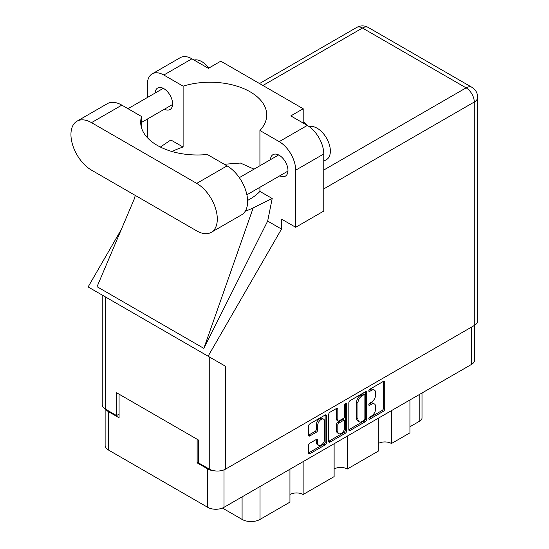 <?xml version="1.0" encoding="UTF-8"?>
<svg xmlns="http://www.w3.org/2000/svg" width="549" height="549" viewBox="0 0 549 549"><rect width="100%" height="100%" fill="white"/><g stroke="black" fill="none" stroke-linecap="round" stroke-linejoin="round"><path stroke-width="0.82" d="M323.615 419.168L322.297 418.407A4.893 2.827 120 0 0 319.847 418.647A4.893 2.827 120 0 0 316.389 424.645L317.706 425.406A4.893 2.827 120 0 1 321.165 419.409A4.893 2.827 120 0 1 323.615 419.168A4.893 2.827 120 0 1 324.631 421.406L324.631 439.118A4.893 2.827 120 0 1 322.489 444.045A4.893 2.827 120 0 1 318.722 445.356A4.893 2.827 120 0 1 317.706 443.112L317.706 440.161A1.832 1.057 120 0 0 317.329 439.324A1.832 1.057 120 0 0 316.409 439.413L309.876 443.187A1.832 1.057 120 0 0 308.579 445.431L308.579 452.98A1.832 1.057 120 0 0 308.963 453.817A1.832 1.057 120 0 0 309.876 453.721L325.145 444.91A1.832 1.057 120 0 0 326.442 442.666L326.442 415.765A1.832 1.057 120 0 0 326.065 414.927A1.832 1.057 120 0 0 325.145 415.017L309.876 423.835A1.832 1.057 120 0 0 308.579 426.079L308.579 435.192A1.832 1.057 120 0 0 308.963 436.03A1.832 1.057 120 0 0 309.876 435.94L316.409 432.166A1.832 1.057 120 0 0 317.706 429.922L317.706 425.406M345.657 403.172L346.563 403.7A1.283 0.741 120 0 0 346.302 403.11A1.283 0.741 120 0 0 345.657 403.172A1.283 0.741 120 0 0 344.751 404.743L344.751 416.101A1.832 1.057 120 0 1 343.461 418.345L339.124 420.85A1.832 1.057 120 0 1 338.211 420.939A1.832 1.057 120 0 1 337.827 420.102L337.827 409.19A1.832 1.057 120 0 0 337.45 408.353A1.832 1.057 120 0 0 336.537 408.442L337.827 409.19M348.828 402.836L348.828 429.737A1.832 1.057 120 0 0 349.212 430.574A1.832 1.057 120 0 0 350.125 430.485L365.394 421.666A1.832 1.057 120 0 0 366.691 419.429L366.691 392.528A1.832 1.057 120 0 0 366.313 391.691A1.832 1.057 120 0 0 365.394 391.78L350.125 400.598A1.832 1.057 120 0 0 348.828 402.836M474.761 325.221L474.761 359.773A11.563 6.677 180 0 1 471.378 364.495L224.019 507.303A11.563 6.677 180 0 1 207.673 507.303L108.524 450.056A11.563 6.677 180 0 1 105.133 445.335L105.133 408.957M371.481 416.067L369.703 417.089A1.283 0.741 120 0 0 368.866 418.221A1.283 0.741 120 0 0 369.058 419.251A1.283 0.741 120 0 0 369.703 419.182L383.449 411.242A1.832 1.057 120 0 0 384.746 409.005L384.746 382.104A1.832 1.057 120 0 0 384.369 381.267A1.832 1.057 120 0 0 383.449 381.356L369.703 389.296A1.283 0.741 120 0 0 368.866 390.421A1.283 0.741 120 0 0 369.058 391.451A1.283 0.741 120 0 0 369.703 391.389L371.481 390.36A5.854 3.383 120 0 1 374.411 390.071A5.854 3.383 120 0 1 375.619 392.755L375.619 394.992A5.854 3.383 120 0 1 371.481 402.163L369.703 403.192A1.283 0.741 120 0 0 368.866 404.325A1.283 0.741 120 0 0 369.058 405.347A1.283 0.741 120 0 0 369.703 405.286L371.481 404.256A5.854 3.383 120 0 1 374.411 403.968A5.854 3.383 120 0 1 375.619 406.651L375.619 408.888A5.854 3.383 120 0 1 371.481 416.067M328.707 441.327L343.955 432.53L345.273 433.285A1.832 1.057 120 0 0 346.563 431.047L346.563 403.7M345.273 433.285L329.997 442.103A1.832 1.057 120 0 1 329.084 442.192A1.832 1.057 120 0 1 328.707 441.355L328.707 414.461A1.832 1.057 120 0 1 329.997 412.217L336.537 408.442M303.13 461.627L303.13 494.512L334.121 476.621L334.121 443.736M391.471 410.625L391.471 443.51L409.931 432.852L409.931 399.967M347.304 436.126L347.304 469.011L378.288 451.12L378.288 418.235M198.313 462.162L197.125 462.848L207.673 468.935A11.563 6.677 0 0 0 214.741 470.857M197.125 462.848L197.125 439.248M105.964 409.451A11.563 6.677 0 0 0 108.524 411.688L119.071 417.782L119.071 394.182M422.009 392.995L422.009 418.009A7.46 4.303 180 0 1 419.82 421.056L409.931 426.765M260.02 486.517L260.02 519.409L289.947 502.129L289.947 469.237M222.441 508.065L242.088 519.409L242.088 496.872M378.288 443.51A9.326 5.38 180 0 1 391.471 443.51M334.121 469.011A9.326 5.38 180 0 1 347.304 469.011M289.947 494.512A9.326 5.38 180 0 1 303.13 494.512M260.02 519.409A12.682 7.322 180 0 1 242.088 519.409M374.411 403.968L373.087 403.206A5.854 3.383 120 0 0 370.163 403.494L371.481 404.256M368.894 404.229L370.163 403.494M374.411 390.071L373.087 389.31A5.854 3.383 120 0 0 370.163 389.598L371.481 390.36M368.894 390.332L370.163 389.598M368.894 418.125L382.131 410.487A1.832 1.057 120 0 0 383.428 408.243L383.428 381.37M348.828 429.709L364.076 420.905A1.832 1.057 120 0 0 365.373 418.667L365.373 391.794M363.973 420.397A1.283 0.741 120 0 0 364.879 418.832L364.879 395.218A1.283 0.741 120 0 0 364.611 394.628A1.283 0.741 120 0 0 363.973 394.697L362.1 395.781A5.854 3.383 120 0 0 357.955 402.952L357.955 419.093A5.854 3.383 120 0 0 359.17 421.769A5.854 3.383 120 0 0 362.1 421.481L363.973 420.397M364.611 394.628L363.294 393.866A1.283 0.741 120 0 0 362.656 393.935L363.973 394.697M359.17 421.769L357.852 421.008A5.854 3.383 120 0 1 356.637 418.331L356.637 402.191A5.854 3.383 120 0 1 360.775 395.019L362.656 393.935M336.51 408.456L336.51 419.34A1.832 1.057 120 0 0 336.894 420.177L338.211 420.939M345.246 403.529L345.246 430.286L346.563 431.047M337.827 431.418A4.893 2.827 120 0 0 338.843 433.662A4.893 2.827 120 0 0 342.617 432.351A4.893 2.827 120 0 0 344.751 427.424L344.751 421.186A1.832 1.057 120 0 0 344.374 420.342A1.832 1.057 120 0 0 343.461 420.438L339.124 422.936A1.832 1.057 120 0 0 337.827 425.18L337.827 431.418L336.51 430.656A4.893 2.827 120 0 0 337.525 432.9L338.843 433.662M344.374 420.342L343.056 419.587A1.832 1.057 120 0 0 342.144 419.676L343.461 420.438M336.51 430.656L336.51 424.418A1.832 1.057 120 0 1 337.807 422.174L342.144 419.676M343.955 432.53A1.832 1.057 120 0 0 345.246 430.286M318.722 445.356L317.397 444.594A4.893 2.827 120 0 1 316.389 442.35L316.389 439.426M308.579 435.165L315.092 431.404A1.832 1.057 120 0 0 316.389 429.167L316.389 424.645M308.579 452.946L323.828 444.148A1.832 1.057 120 0 0 325.125 441.904L325.125 415.03M211.276 232.33L241.601 214.824A29.09 16.793 -120 0 0 247.626 201.51A29.09 16.793 -120 0 0 227.053 165.88L207.316 154.482A56.684 32.727 0 0 1 140.702 122.262A56.684 32.727 0 0 1 141.58 116.532L121.837 105.133A29.09 16.793 -120 0 0 107.295 103.692L76.97 121.205A29.09 16.793 -120 0 0 72.509 144.511A29.09 16.793 -120 0 0 91.511 170.149L196.727 230.889A29.09 16.793 -120 0 0 211.276 232.33A29.09 16.793 -120 0 0 217.301 219.017A29.09 16.793 -120 0 0 196.727 183.393L91.511 122.647A29.09 16.793 -120 0 0 76.97 121.205M194.072 60.061A18.645 10.767 60 0 1 208.86 68.062M309.279 126.709A18.645 10.767 60 0 1 323.08 133.263A18.645 10.767 60 0 1 330.361 151.078A18.645 10.767 60 0 1 326.497 159.615L323.766 161.186M279.777 175.824A12.401 7.158 -120 0 0 285.405 176.126A12.401 7.158 -120 0 0 287.971 170.451A12.401 7.158 -120 0 0 282.557 157.968A12.401 7.158 -120 0 0 273.004 154.646A12.401 7.158 -120 0 0 270.451 159.67M164.405 109.217A12.401 7.158 -120 0 0 170.032 109.519A12.401 7.158 -120 0 0 172.599 103.843A12.401 7.158 -120 0 0 167.184 91.36A12.401 7.158 -120 0 0 157.632 88.039A12.401 7.158 -120 0 0 155.086 93.062M307.392 125.481A18.927 10.925 0 0 0 303.199 121.919M152.176 73.875L180.264 57.659A23.305 13.457 60 0 1 191.917 58.812L163.828 75.028A23.305 13.457 -120 0 0 152.176 73.875A23.305 13.457 -120 0 0 147.352 84.546L147.352 97.53M474.274 325.516L474.274 102.018A11.563 6.677 180 0 0 477.664 97.297L477.664 320.794A11.563 6.677 180 0 1 474.274 325.516L225.605 469.086A11.563 6.677 180 0 1 209.251 469.086L209.251 356.877L225.605 366.32L208.105 356.219L281.507 229.077L281.507 219.092L295.685 227.279L295.685 170.183A23.305 13.457 -120 0 0 279.201 141.635L307.289 125.419L290.805 115.908L303.199 108.75L220.794 61.172L208.4 68.33L191.917 58.812M307.289 125.419A23.305 13.457 60 0 1 323.766 153.967L295.685 170.183M295.685 227.279L323.766 211.063L323.766 153.967M279.201 141.635L259.924 130.504L259.924 165.75M259.924 187.284L259.924 191.409A56.684 32.727 180 0 1 250.131 198.999L249.198 199.534A56.684 32.727 180 0 1 247.599 200.419M245.225 211.255A69.922 40.372 0 0 0 253.213 207.851L272.194 198.491L259.924 191.409M272.194 198.491L267.665 221.082L281.507 229.077M134.683 197.969L97.043 286.715L203.844 348.375L267.665 221.082M208.105 356.219L88.121 286.942L121.37 229.352M172.084 151.551A56.684 32.727 180 0 1 183.112 147.057L183.112 86.159L163.828 75.028M147.352 137.641L147.352 119.058M183.112 147.057L170.842 139.974L160.377 147.05M209.251 356.877L105.621 297.043L105.621 409.252L116.566 415.572L119.071 414.124M105.621 409.252A11.563 6.677 180 0 1 102.231 404.531L102.231 295.088M209.251 469.086L198.313 462.766L198.313 439.934L116.566 392.734L116.566 415.572M105.621 297.043C101.208 294.497 101.208 294.497 105.621 297.043M259.924 130.504A56.684 32.727 0 0 0 266.732 114.954A56.684 32.727 0 0 0 183.112 86.159M303.199 123.065L303.199 108.75M254.029 169.154L240.414 163.039L224.267 164.268M253.213 207.851L203.844 348.375M141.58 127.992L141.58 116.532M471.378 364.495L471.378 327.19M224.019 469.848L224.019 507.303M207.673 507.303L207.673 468.935M108.524 411.688L108.524 450.056M419.82 421.056L419.82 394.257M368.798 404.764L369.703 405.286M368.798 390.867L369.703 391.389M383.449 381.356L384.746 382.104M383.428 408.243L384.746 409.005M382.131 410.487L383.449 411.242M368.798 418.661L369.703 419.182M365.394 391.78L366.691 392.528M365.373 418.667L366.691 419.429M364.076 420.905L365.394 421.666M348.828 429.737L350.125 430.485M360.775 395.019L362.1 395.781M356.637 402.191L357.955 402.952M356.637 418.331L357.955 419.093M328.707 441.355L329.997 442.103M336.51 419.34L337.827 420.102M337.807 422.174L339.124 422.936M336.51 424.418L337.827 425.18M316.409 439.413L317.706 440.161M316.389 442.35L317.706 443.112M316.389 429.167L317.706 429.922M315.092 431.404L316.409 432.166M308.579 435.192L309.876 435.94M325.145 415.017L326.442 415.765M325.125 441.904L326.442 442.666M323.828 444.148L325.145 444.91M308.579 452.98L309.876 453.721M323.766 170.032L466.101 87.854L362.464 28.02L262.916 85.493M225.605 366.32L225.605 469.086M477.664 97.297A11.563 11.563 0 0 0 471.879 87.284A11.563 6.677 120 0 0 466.101 87.854A11.563 6.677 60 0 1 474.274 102.018L323.766 188.911M356.685 27.45A11.563 6.677 60 0 1 362.464 28.02A11.563 6.677 120 0 1 368.249 27.45A11.563 11.563 0 0 0 356.685 27.45L259.533 83.537M121.837 105.133L91.511 122.647M227.053 165.88L196.727 183.393M239.323 177.65L278.631 154.955M128.006 108.695L163.259 88.348M141.58 122.393L172.578 104.495M246.892 194.806L287.951 171.103M135.205 195.369L134.436 199.006M471.879 87.284L368.249 27.45"/></g></svg>

